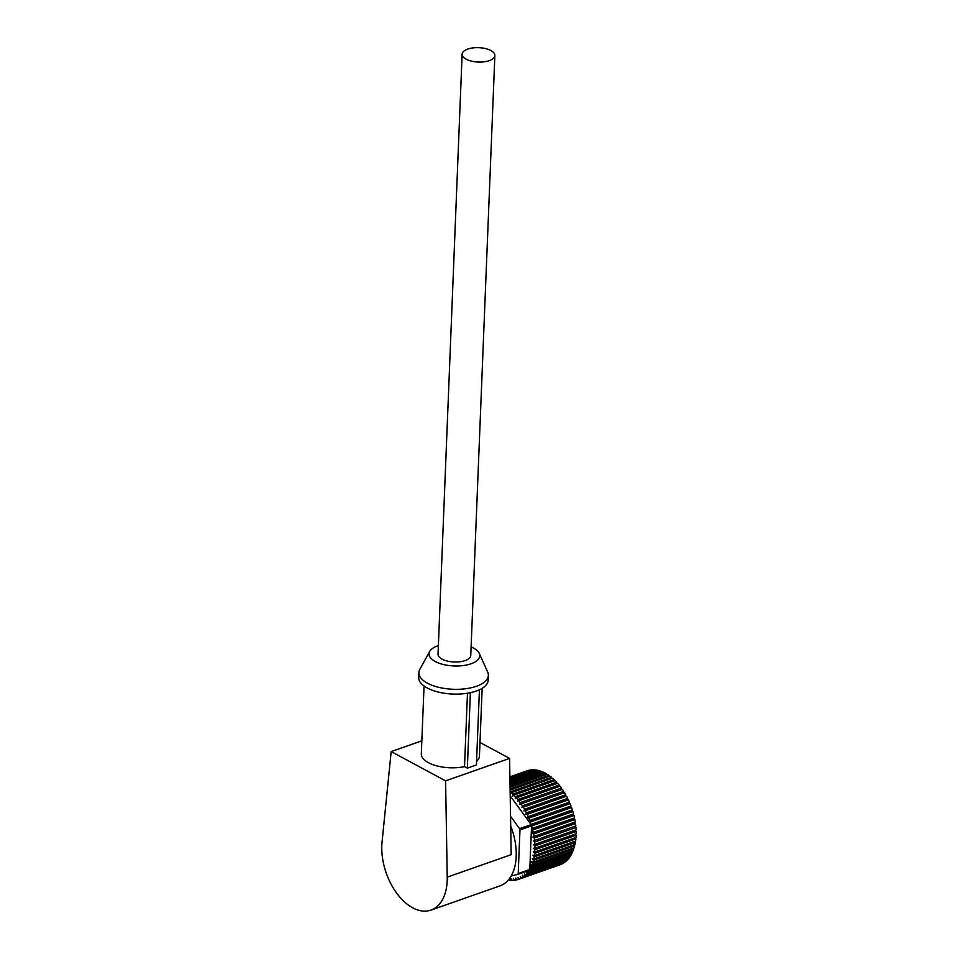 <?xml version="1.0" encoding="UTF-8"?>
<svg xmlns="http://www.w3.org/2000/svg" width="958" height="958" viewBox="0 0 958 958"><rect width="100%" height="100%" fill="white"/><g stroke="black" fill="none" stroke-linecap="round" stroke-linejoin="round"><path stroke-width="1.44" d="M471.108 646.925A25.399 11.173 -177.7 0 1 473.539 648.075A25.399 11.173 -177.7 0 1 479.287 653.404A25.399 11.173 -177.7 0 1 465.612 665.187A25.399 11.173 -177.7 0 1 435.255 661.511A25.399 11.173 -177.7 0 1 429.699 651.416A25.399 11.173 -177.7 0 1 438.381 645.608M479.287 653.404L487.694 672.085A34.763 15.28 -177.7 0 1 488.364 675.39A34.763 15.28 -177.7 0 1 465.528 688.754A34.763 15.28 -177.7 0 1 427.436 683.186A34.763 15.28 -177.7 0 1 418.897 672.6A34.763 15.28 -177.7 0 1 419.832 669.367L429.699 651.416M488.364 675.39L488.173 680.192A34.763 15.28 -177.7 0 1 465.337 693.544A34.763 15.28 -177.7 0 1 427.244 687.988A34.763 15.28 -177.7 0 1 418.706 677.402L418.897 672.6M447.194 880.689A49.804 29.973 70.7 0 1 430.992 910.1A49.804 29.973 70.7 0 1 397.414 894.125A49.804 29.973 70.7 0 1 381.811 845.531A49.804 29.973 70.7 0 1 382.05 842.082L391.175 751.587L445.602 780.854L447.23 877.133A49.804 29.973 70.7 0 1 447.194 880.689M510.722 826.083A49.804 29.973 70.7 0 1 516.206 856.464A49.804 29.973 70.7 0 1 500.004 885.875L430.992 910.1M424.047 686L421.316 753.826A29.075 12.789 2.3 0 0 435.435 765.478A29.075 12.789 2.3 0 0 464.522 766.628L467.348 768.136L476.413 764.963L479.431 689.784M476.557 761.394A29.075 12.789 2.3 0 0 479.431 756.149L482.161 688.323M447.23 877.133L511.201 854.668L509.584 758.389L445.602 780.854M509.584 758.389L479.982 742.474M421.843 740.821L391.175 751.587M470.378 692.694L467.348 768.136M467.468 693.245L464.522 766.628M466.151 59.18A16.382 7.197 2.3 0 0 484.101 61.803A16.382 7.197 2.3 0 0 494.867 55.504A16.382 7.197 2.3 0 0 490.843 50.523A16.382 7.197 2.3 0 0 472.893 47.9A16.382 7.197 2.3 0 0 462.127 54.199A16.382 7.197 2.3 0 0 466.151 59.18M462.127 54.199L438.034 654.134A16.382 7.197 2.3 0 0 442.057 659.128A16.382 7.197 2.3 0 0 460.008 661.75A16.382 7.197 2.3 0 0 470.761 655.452L494.867 55.504M534.839 849.914A49.804 29.973 -109.3 0 0 534.851 849.722L576.153 835.22A49.804 29.973 70.7 0 1 576.153 835.412A49.804 29.973 70.7 0 1 576.033 837.46L534.72 851.961A49.804 29.973 -109.3 0 0 534.839 849.914M509.896 776.842L526.96 770.843A49.804 29.973 70.7 0 1 527.583 770.639L509.896 776.854M509.896 776.914L528.541 770.364A49.804 29.973 70.7 0 1 530.025 770.064L509.896 777.13M509.896 777.345L531.031 769.921A49.804 29.973 70.7 0 1 532.576 769.813L509.907 777.776M509.907 778.135L533.606 769.813A49.804 29.973 70.7 0 1 535.199 769.909L509.919 778.782M509.931 779.285L536.252 770.04A49.804 29.973 70.7 0 1 537.881 770.34L509.943 780.147M509.955 780.782L538.959 770.603A49.804 29.973 70.7 0 1 540.599 771.094L509.979 781.848M509.991 782.614L541.689 771.489A49.804 29.973 70.7 0 1 543.342 772.184L510.015 783.884M510.027 784.782L544.431 772.711A49.804 29.973 70.7 0 1 546.072 773.597L510.051 786.243M510.063 787.272L547.162 774.244A49.804 29.973 70.7 0 1 548.802 775.321L510.099 788.901M510.111 790.039L549.868 776.088A49.804 29.973 70.7 0 1 551.485 777.333L510.171 791.835A49.804 29.973 -109.3 0 0 510.147 791.811M511.225 792.721L552.538 778.219A49.804 29.973 70.7 0 1 554.107 779.644L512.805 794.146A49.804 29.973 -109.3 0 0 511.225 792.721L510.363 793.883L510.171 791.835M513.823 795.128L555.137 780.626A49.804 29.973 70.7 0 1 556.67 782.207L515.356 796.709A49.804 29.973 -109.3 0 0 513.823 795.128L512.865 796.146L512.805 794.146M516.35 797.798L557.652 783.297A49.804 29.973 70.7 0 1 559.125 785.033L517.823 799.535A49.804 29.973 -109.3 0 0 516.35 797.798L515.296 798.661L515.356 796.709M518.769 800.72L560.071 786.219A49.804 29.973 70.7 0 1 561.472 788.075L520.17 802.576A49.804 29.973 -109.3 0 0 518.769 800.72L517.643 801.415L517.823 799.535M521.068 803.846L562.37 789.344A49.804 29.973 70.7 0 1 563.699 791.344L522.397 805.846A49.804 29.973 -109.3 0 0 521.068 803.846L519.871 804.385L520.17 802.576M523.236 807.187L564.549 792.685A49.804 29.973 70.7 0 1 565.783 794.781L524.469 809.282A49.804 29.973 -109.3 0 0 523.236 807.187L521.99 807.546L522.397 805.846M525.259 810.696L566.561 796.194A49.804 29.973 70.7 0 1 567.711 798.385L526.397 812.887A49.804 29.973 -109.3 0 0 525.259 810.696L523.954 810.887L524.469 809.282M527.116 814.36L568.429 799.858A49.804 29.973 70.7 0 1 569.459 802.133L528.157 816.635A49.804 29.973 -109.3 0 0 527.116 814.36L525.774 814.384L526.397 812.887M528.804 818.156L570.106 803.654A49.804 29.973 70.7 0 1 571.04 805.989L529.726 820.491A49.804 29.973 -109.3 0 0 528.804 818.156L527.427 817.988L528.157 816.635M530.301 822.048L571.603 807.546A49.804 29.973 70.7 0 1 572.417 809.929L531.103 824.419A49.804 29.973 -109.3 0 0 530.301 822.048L529.091 821.76L510.219 795.882M519.571 828.658L531.163 824.599A49.804 29.973 70.7 0 1 531.546 825.832L519.966 829.903A49.804 29.973 70.7 0 0 519.571 828.658L510.554 816.3M531.606 826L572.908 811.498A49.804 29.973 70.7 0 1 573.591 813.917L532.289 828.419A49.804 29.973 -109.3 0 0 531.606 826L531.546 825.832M532.696 830.011L573.998 815.509A49.804 29.973 70.7 0 1 574.561 817.94L533.247 832.43A49.804 29.973 -109.3 0 0 532.696 830.011L531.403 829.4L531.546 825.988M533.57 834.035L574.884 819.533A49.804 29.973 70.7 0 1 575.303 821.952L534.001 836.454A49.804 29.973 -109.3 0 0 533.57 834.035L532.157 833.197L533.247 832.43M534.229 838.046L575.542 823.545A49.804 29.973 70.7 0 1 575.83 825.94L534.516 840.441A49.804 29.973 -109.3 0 0 534.229 838.046L532.828 837.053L534.001 836.454M534.672 842.01L575.974 827.508A49.804 29.973 70.7 0 1 576.129 829.879L534.815 844.381A49.804 29.973 -109.3 0 0 534.672 842.01L533.295 840.873L534.516 840.441M534.875 845.914L576.177 831.412A49.804 29.973 70.7 0 1 576.189 833.723L534.887 848.225A49.804 29.973 -109.3 0 0 534.875 845.914L533.534 844.633L534.815 844.381M534.6 853.41L575.902 838.909A49.804 29.973 70.7 0 1 575.638 841.064L534.336 855.566A49.804 29.973 -109.3 0 0 534.6 853.41L533.355 851.866L534.72 851.961M534.109 856.943L575.423 842.441A49.804 29.973 70.7 0 1 575.028 844.501L533.714 859.003A49.804 29.973 -109.3 0 0 534.109 856.943L532.935 855.29L534.336 855.566M533.414 860.308L574.716 845.806A49.804 29.973 70.7 0 1 574.189 847.746L532.876 862.248A49.804 29.973 -109.3 0 0 533.414 860.308L532.301 858.56L533.714 859.003M532.48 863.481L573.794 848.98A49.804 29.973 70.7 0 1 573.135 850.788L531.822 865.29A49.804 29.973 -109.3 0 0 532.48 863.481L531.462 861.637L532.876 862.248M531.355 866.427L572.656 851.925A49.804 29.973 70.7 0 1 571.866 853.59L530.564 868.092A49.804 29.973 -109.3 0 0 531.355 866.427L530.409 864.511L531.822 865.29M518.206 873.588L529.798 869.517A49.804 29.973 -109.3 0 0 530.002 869.145L571.315 854.644A49.804 29.973 70.7 0 1 570.405 856.153L529.103 870.654A49.804 29.973 -109.3 0 0 529.331 870.295L517.739 874.367A49.804 29.973 70.7 0 0 518.206 873.588L519.966 829.903M528.469 871.6L569.782 857.099A49.804 29.973 70.7 0 1 568.765 858.44L527.451 872.942A49.804 29.973 -109.3 0 0 528.469 871.6L528.145 870.714M526.744 873.768L568.058 859.266A49.804 29.973 70.7 0 1 566.932 860.44L525.631 874.941A49.804 29.973 -109.3 0 0 526.744 873.768L526.098 871.708L527.451 872.942M524.852 875.66L566.166 861.158A49.804 29.973 70.7 0 1 564.945 862.152L523.631 876.654A49.804 29.973 -109.3 0 0 524.852 875.66L524.313 873.576L525.631 874.941M522.805 877.241L564.106 862.739A49.804 29.973 70.7 0 1 562.801 863.541L521.487 878.043A49.804 29.973 -109.3 0 0 522.805 877.241L522.373 875.157L523.631 876.654M520.601 878.51L561.915 864.008A49.804 29.973 70.7 0 1 560.514 864.619L519.212 879.121A49.804 29.973 -109.3 0 0 520.601 878.51L520.29 876.438L521.487 878.043M508.83 879.468L509.069 880.091A49.804 29.973 -109.3 0 0 510.686 880.294L510.842 878.39L511.728 880.354A49.804 29.973 -109.3 0 0 513.296 880.342L513.332 878.39L514.314 880.282A49.804 29.973 -109.3 0 0 515.835 880.067L515.751 878.055L516.817 879.863A49.804 29.973 -109.3 0 0 518.278 879.456L559.58 864.942M515.835 880.067L516.745 879.743M513.296 880.342L514.183 880.031M510.686 880.294L511.56 879.983M519.212 879.121L518.074 877.408L518.278 879.456M529.726 820.491L528.972 821.593M531.163 824.599L529.091 821.76M530.564 868.092L529.87 867.637L531.403 829.4M534.887 848.225L533.558 848.309L534.851 849.722M511.213 875.959L517.739 874.367M540.815 771.801L540.599 771.094M543.545 773.022L543.342 772.184M546.264 774.555L546.072 773.597M548.958 776.411L548.802 775.321M551.592 778.543L551.485 777.333M554.155 780.974L554.107 779.644M556.622 783.656L556.67 782.207M558.981 786.602L559.125 785.033M561.208 789.763L561.472 788.075M564.549 792.685L563.292 793.044L563.699 791.344M566.561 796.194L565.268 796.385L565.783 794.781M568.429 799.858L567.076 799.882L567.711 798.385M570.106 803.654L568.729 803.487L569.459 802.133M571.603 807.546L570.202 807.211L571.04 805.989M572.908 811.498L571.495 810.995L572.417 809.929M573.998 815.509L572.585 814.839L573.591 813.917M574.884 819.533L573.459 818.695L574.561 817.94M575.542 823.545L574.141 822.551L575.303 821.952M575.974 827.508L574.596 826.371M576.177 831.412L574.992 830.275M576.153 835.22L575.123 834.095M575.902 838.909L575.028 837.819M575.423 842.441L574.68 841.399M574.716 845.806L574.093 844.824M573.794 848.98L573.279 848.058M572.656 851.925L572.249 851.099M571.315 854.644L570.992 853.901M569.782 857.099L569.543 856.452M529.822 868.726L529.87 867.637M532.289 828.419L531.415 829.209M532.828 837.053L574.141 822.551M532.157 833.197L573.459 818.695M531.415 829.293L572.585 814.839M531.319 825.101L571.495 810.995M529.032 821.665L570.202 807.211M527.427 817.988L568.729 803.487M525.774 814.384L567.076 799.882M523.954 810.887L565.268 796.385M521.99 807.546L563.292 793.044"/></g></svg>

